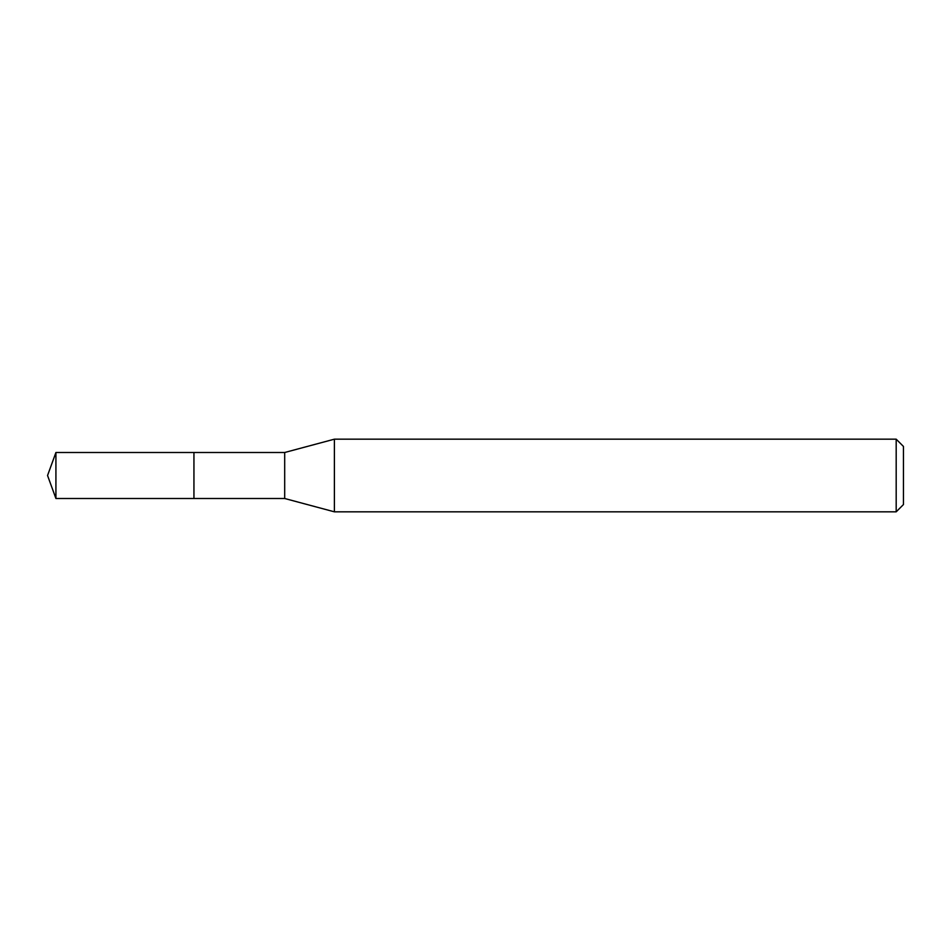 <?xml version="1.0" encoding="UTF-8"?>
<svg xmlns="http://www.w3.org/2000/svg" width="951" height="951" viewBox="0 0 951 951"><rect width="100%" height="100%" fill="white"/><g stroke="black" fill="none" stroke-linecap="round" stroke-linejoin="round"><path stroke-width="1.43" d="M193.945 452.498L55.919 452.498L55.919 498.502L193.945 498.502L193.945 452.498L193.945 498.502L284.694 498.502L284.694 452.498L193.945 452.498M55.919 498.502L47.55 475.5L55.919 452.498M284.694 452.498L334.395 439.172L334.395 511.828L284.694 498.502M334.395 511.828L896.187 511.828L896.187 439.172L334.395 439.172M896.187 439.172L903.45 446.447L903.45 504.553L896.187 511.828"/></g></svg>
